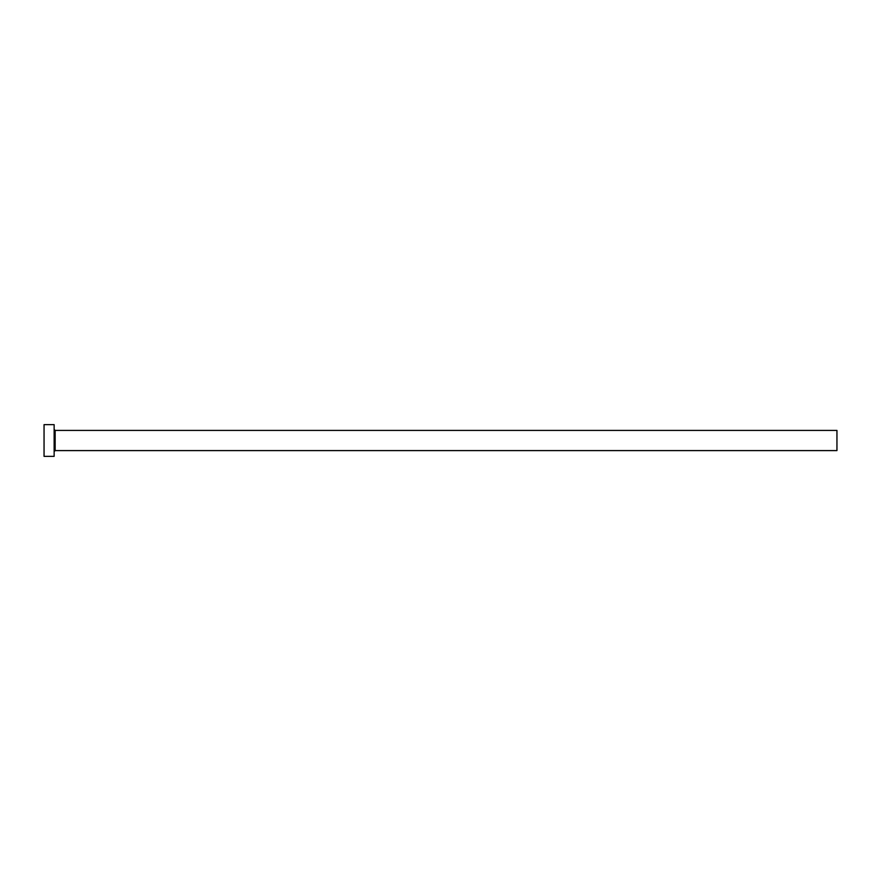 <?xml version="1.0" encoding="UTF-8"?>
<svg xmlns="http://www.w3.org/2000/svg" width="881" height="881" viewBox="0 0 881 881"><rect width="100%" height="100%" fill="white"/><g stroke="black" fill="none" stroke-linecap="round" stroke-linejoin="round"><path stroke-width="1.32" d="M55.151 450.587L55.151 430.413L836.95 430.413L836.95 450.587L55.151 450.587L54.137 451.601M54.137 440.5L54.137 456.358L44.05 456.358L44.05 424.642L54.137 424.642L54.137 440.5M55.151 430.413L54.137 429.399"/></g></svg>
